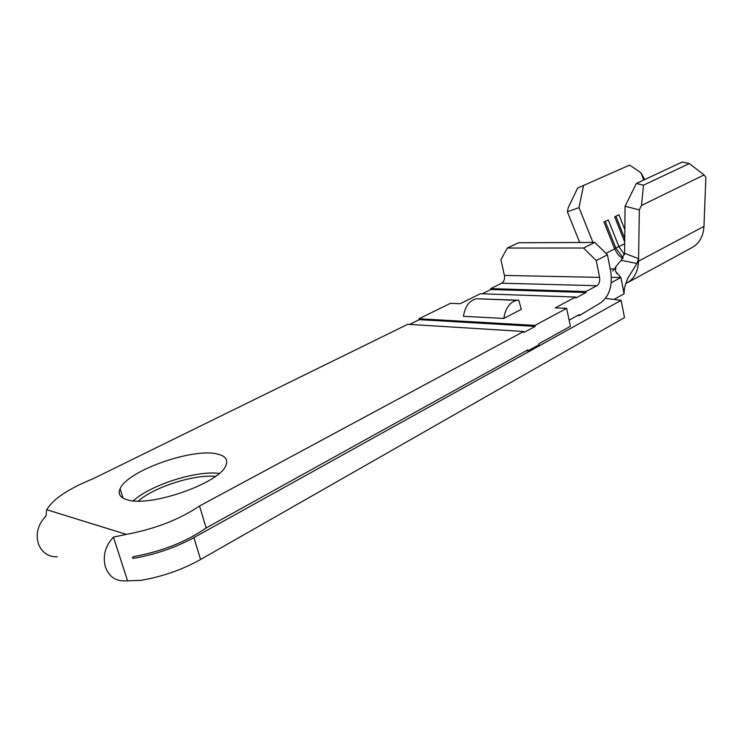 <?xml version="1.0" encoding="UTF-8"?>
<svg xmlns="http://www.w3.org/2000/svg" width="743" height="743" viewBox="0 0 743 743"><rect width="100%" height="100%" fill="white"/><g stroke="black" fill="none" stroke-linecap="round" stroke-linejoin="round"><path stroke-width="1.11" d="M138.189 501.061C154.563 486.814 194.685 474.127 215.405 476.402M216.863 453.917C192.251 447.871 127.211 470.858 120.087 488.755C117.738 494.039 120.143 497.726 127.313 499.816C150.56 507.627 220.922 482.513 225.993 465.192C228.25 459.443 225.203 455.691 216.863 453.917M219.185 473.43C196.784 470.254 150.699 484.798 133.303 500.828M566.64 308.364L555.29 307.871L575.574 297.051L480.377 293.726L460.121 303.738L450.462 303.32L419.006 318.756L535.025 325.388L566.64 308.364L570.392 326.307L538.991 343.684L539.204 344.659L527.948 350.9L527.725 349.916L206.145 527.957C186.233 541.823 162.011 551.399 133.48 556.674L132.393 557.677L133.981 558.262C155.38 554.538 175.348 547.656 193.895 537.607L621.111 300.358L605.554 298.37M621.111 300.358L624.51 317.595L200.573 559.507C182.193 569.732 162.355 576.67 141.049 580.32L125.047 580.942C115.574 581.165 109.045 576.568 105.45 567.16C102.525 556.089 105.19 546.077 113.428 537.105L126.338 534.384L46.744 509.726C53.041 499.045 68.449 488.736 92.968 478.798L407.758 324.282L523.685 331.489L199.523 505.992C179.397 519.543 154.999 529.007 126.338 534.384M46.605 510.023L45.992 516.014C38.079 524.233 35.534 533.502 38.376 543.802C41.859 552.569 48.165 556.916 57.295 556.841M643.782 180.02L640.93 172.794L629.665 165.067L577.645 188.063L629.665 165.067M583.469 185.88L579.011 207.613L592.942 242.413M605.963 253.363L614.684 248.905L603.957 222.036L608.266 219.937L618.947 246.722L624.464 254.673M624.705 242.023L614.675 216.826L618.91 214.764L624.835 229.652M626.405 283.259C634.02 279.21 638.061 271.845 638.534 261.155L638.581 258.657L636.955 263.496L621.167 260.291L624.594 253.289L625.067 206.257L636.352 183.493L643.475 185.193L641.497 205.449L704.067 174.949L705.85 177.243L703.983 226.374C703.296 236.645 699.126 243.806 691.482 247.865L627.77 282.516M644.757 179.565L640.93 172.794M704.067 174.949L689.318 163.562L682.269 162.011L636.352 183.493M614.396 269.291L610.161 268.613M614.684 248.905L617.972 254.524L622.606 258.703M583.561 248.023L507.302 248.051L500.931 259.744L504.404 275.43C504.934 279.052 504.023 281.643 501.655 283.194L490.686 288.628L585.883 291.553L596.843 285.711C599.202 284.04 600.121 281.263 599.61 277.371L596.23 260.552L583.561 248.023L594.809 242.404L607.43 254.803L610.737 271.501C612.669 286.101 609.195 296.615 600.335 303.023L579.391 315.552L579.206 314.614L569.101 320.159M503.819 318.441L521.335 309.311L518.716 300.218L516.868 300.33C509.8 302.095 505.454 308.131 503.819 318.441L463.456 316.295C465.062 306.302 469.4 300.451 476.458 298.751L518.716 300.218M611.405 277.306L620.897 277.501L624.101 293.819L613.922 299.438M621.167 260.291L615.808 266.681L615.538 271.381L620.897 277.501L611.238 282.693M594.809 242.404L518.568 242.747L507.302 248.051M127.499 580.617L113.428 537.105M206.145 527.957L199.523 505.992M535.025 325.388L535.239 326.372L523.899 332.483L523.685 331.489M409.588 324.394L419.228 319.657L419.006 318.756M585.883 291.553L586.078 292.491L575.769 297.999L575.574 297.051M607.43 254.803L596.23 260.552M482.216 293.791L490.882 289.501L490.686 288.628M636.955 263.496L628.457 277.12C625.337 283.631 623.879 289.194 624.101 293.819M624.594 253.289L638.581 258.657L639.314 209.87L625.067 206.257M579.698 242.478L567.383 211.792L568.256 207.631L577.645 188.063M579.011 207.613L567.383 211.792M641.497 205.449L639.314 209.87M643.475 185.193L689.318 163.562M419.228 319.657L535.239 326.372M490.882 289.501L586.078 292.491M527.948 350.9L526.193 350.77M579.391 315.552L577.645 315.469M624.742 238.457L615.901 216.232M624.687 243.778L615.826 247.976L623.154 257.932M614.572 248.626L615.826 247.976L605.229 221.414M596.843 285.711L501.655 283.194M599.61 277.371L504.404 275.43M133.981 558.262L132.421 557.752M200.573 559.507L193.895 537.607M638.534 261.155L703.983 226.374M123.078 498.154L120.087 488.755M133.443 558.281L132.663 558.03M516.868 300.33L476.458 298.751M627.603 278.839L628.457 277.12M612.696 270.991L615.408 267.619M615.538 271.381L617.015 273.693M622.532 285.841L623.795 292.278"/></g></svg>
